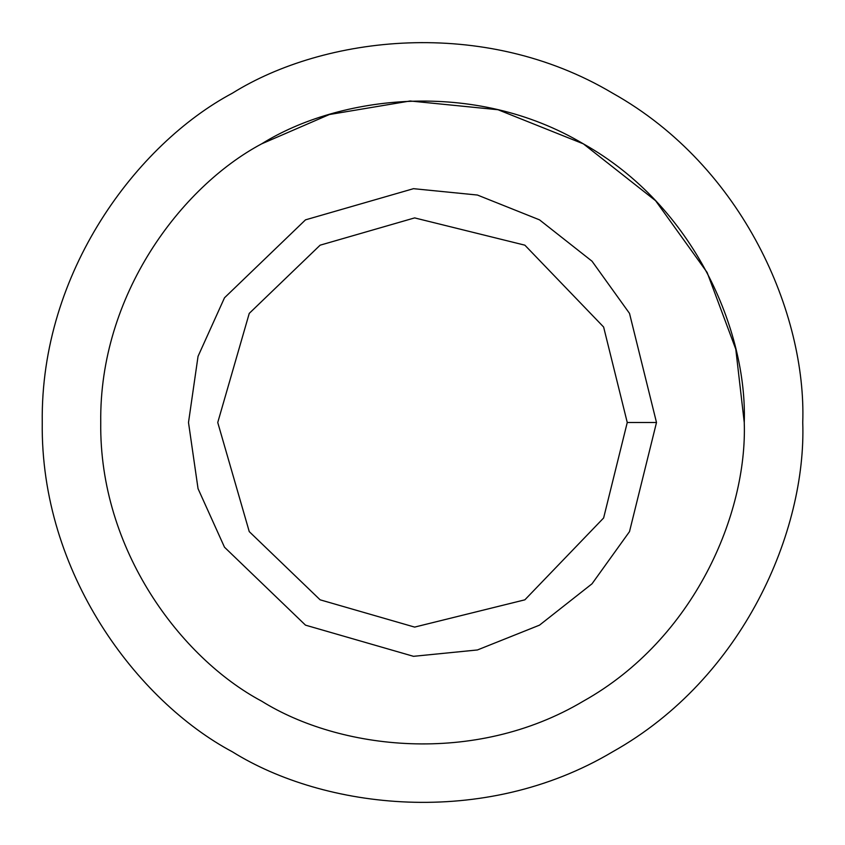 <?xml version="1.0" encoding="UTF-8"?>
<svg xmlns="http://www.w3.org/2000/svg" width="845" height="845" viewBox="0 0 845 845"><rect width="100%" height="100%" fill="white"/><g stroke="black" fill="none" stroke-linecap="round" stroke-linejoin="round"><path stroke-width="1.27" d="M656.502 422.5L627.254 422.5L603.626 517.974L524.872 599.823L414.62 627.096L320.128 599.823L249.254 531.621L217.746 422.5L249.254 313.379L320.128 245.177L414.62 217.904L524.872 245.177L603.626 327.026L627.254 422.5L656.502 422.5L629.504 313.379L592.028 261.211L539.501 219.848L477.414 195.037L413.501 188.678L305.499 219.848L224.495 297.789L198.047 356.326L188.498 422.5L198.047 488.674L224.495 547.211L305.499 625.152L413.501 656.322L477.414 649.963L539.501 625.152L592.028 583.789L629.504 531.621L656.502 422.5L629.504 531.621L592.028 583.789L539.501 625.152L477.414 649.963L413.501 656.322L305.499 625.152L224.495 547.211L198.047 488.674L188.498 422.5L198.047 356.326L224.495 297.789L305.499 219.848L413.501 188.678L477.414 195.037L539.501 219.848L592.028 261.211L629.504 313.379L656.502 422.5M627.254 422.5L603.626 327.026L524.872 245.177L414.62 217.904L320.128 245.177L249.254 313.379L217.746 422.5L249.254 531.621L320.128 599.823L414.62 627.096L524.872 599.823L603.626 517.974L627.254 422.5M744.255 422.5C747.36 513.718 694.548 638.894 583.377 701.139C473.876 766.299 339.067 749.441 261.623 701.139C181.073 658.223 99.076 549.905 100.745 422.5C99.076 295.095 181.073 186.777 261.623 143.861C339.067 95.559 473.876 78.701 583.377 143.861C694.548 206.106 747.36 331.282 744.255 422.5C747.36 331.282 694.548 206.106 583.377 143.861C473.876 78.701 339.067 95.559 261.623 143.861C181.073 186.777 99.076 295.095 100.745 422.5C99.076 549.905 181.073 658.223 261.623 701.139C339.067 749.441 473.876 766.299 583.377 701.139C694.548 638.894 747.36 513.718 744.255 422.5L735.784 349.175L707.128 272.46L655.604 200.719L583.377 143.861L498.011 109.734L410.121 100.988L329.36 114.529L261.623 143.861C181.073 186.777 99.076 295.095 100.745 422.5C99.076 549.905 181.073 658.223 261.623 701.139M305.499 625.152L224.495 547.211L198.047 488.674L188.498 422.5L198.047 356.326L224.495 297.789L305.499 219.848M802.75 422.5C806.426 314.699 744.012 166.771 612.625 93.193C483.213 16.192 323.899 36.113 232.375 93.193C137.175 143.914 40.275 271.932 42.25 422.5C40.275 573.068 137.175 701.086 232.375 751.807C323.899 808.887 483.213 828.808 612.625 751.807C744.012 678.229 806.426 530.301 802.75 422.5C806.426 530.301 744.012 678.229 612.625 751.807C483.213 828.808 323.899 808.887 232.375 751.807C137.175 701.086 40.275 573.068 42.25 422.5C40.275 271.932 137.175 143.914 232.375 93.193C323.899 36.113 483.213 16.192 612.625 93.193C744.012 166.771 806.426 314.699 802.75 422.5"/></g></svg>
